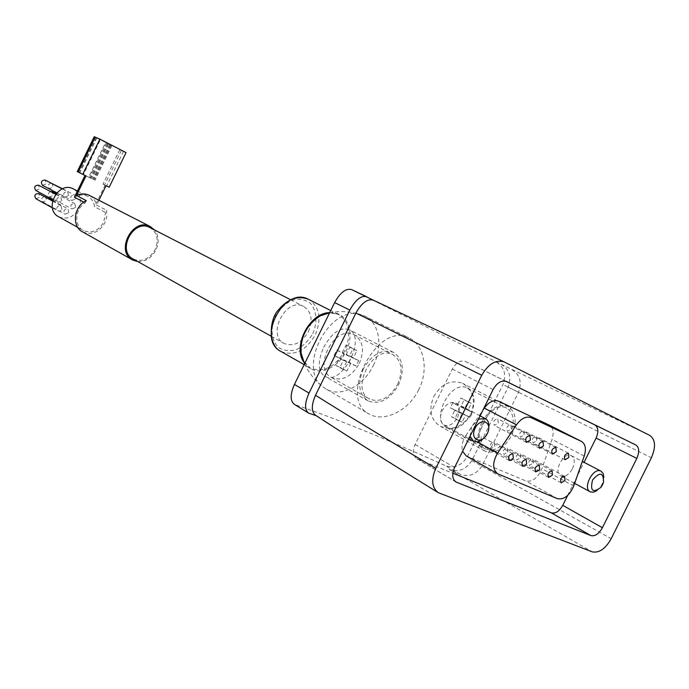 <?xml version="1.0" encoding="UTF-8"?>
<svg xmlns="http://www.w3.org/2000/svg" width="689" height="689" viewBox="0 0 689 689"><rect width="100%" height="100%" fill="white"/><g stroke="black" fill="none" stroke-linecap="round" stroke-linejoin="round"><path stroke-width="0.52" stroke-dasharray="3.44 2.58" d="M137.722 261.544C145.508 261.786 151.58 257.944 155.938 250.021C159.271 242.45 158.84 235.784 154.646 230.031M82.74 231.978C91.766 235.388 99.164 232.305 104.926 222.745L106.812 216.535L106.58 210.283L105.503 212.488L94.531 206.76C93.868 201.808 91.499 198.277 87.443 196.15C83.214 194.255 78.865 194.608 74.412 197.209M89.604 195.521C93.213 197.562 95.53 200.749 96.555 205.081L106.58 210.283M126.044 152.622L100.499 139.522L83.403 174.618M123.486 151.382L106.614 185.996M119.765 149.746L102.971 184.213L106.011 185.694L105.038 185.22L94.531 206.76M323.675 347.334C331.71 332.959 340.056 326.999 348.712 329.445C367.547 336.775 341.856 386.667 324.734 376.263C317.818 371.337 317.465 361.691 323.675 347.334M433.76 396.571C441.46 383.695 451.097 379.294 462.672 383.36C473.377 390.181 476.047 400.576 470.682 414.528C462.319 426.947 452.208 430.883 440.366 426.336C430.591 419.834 428.394 409.912 433.76 396.571M511.798 369.562C519.894 374.532 522.133 382.085 518.507 392.213L482.317 465.419C476.478 474.454 469.054 477.408 460.063 474.273L449.168 469.373C458.185 472.654 465.755 469.734 471.87 460.605L508.172 387.158C511.686 376.762 509.326 369.123 501.084 364.257L351.967 289.759M496.502 362.268C504.408 367.151 506.553 374.575 502.953 384.54L467.228 456.841C461.509 465.764 454.24 468.709 445.43 465.686C386.581 439.091 336.577 418.8 295.426 404.822L294.513 404.426M418.774 389.621C408.586 410.92 384.031 422.538 369.468 414.21C336.878 399.31 377.107 320.721 408.835 337.834C423.813 344.259 429.178 369.295 418.774 389.621M470.931 414.132C476.065 401.825 474.885 393.135 467.392 388.071C450.864 378.881 429.686 420.109 447.015 427.74C455.972 430.677 463.938 426.138 470.931 414.132M452.768 402.85L457.453 404.977L460.838 398.104L464.214 399.663L460.829 406.519L465.454 408.62L463.008 413.581L458.374 411.497L454.998 418.344L451.596 416.836L454.981 409.972L450.296 407.854L452.768 402.85L459.882 406.613L457.393 411.652L450.296 407.854M359.27 363.585C364.757 350.201 363.06 340.581 354.18 334.733C334.733 324.011 311.669 368.537 331.917 377.718C342.45 381.379 351.571 376.668 359.27 363.585M336.757 350.064L342.287 352.579L345.956 345.111L349.934 346.955L346.274 354.396L351.726 356.876L349.082 362.268L343.613 359.804L339.953 367.254L335.948 365.471L339.617 358.004L334.079 355.515L336.757 350.064L343.725 353.81L341.029 359.296L334.079 355.515M315.803 415.407L316.268 415.717M505.864 381.267L465.359 361.398C460.433 359.977 456.084 362.526 452.303 369.063L415.097 444.483C412.332 451.08 412.9 455.808 416.811 458.667L452.828 473.205M567.624 495.486L584.065 462.319M457.522 417.405C460.373 410.566 459.727 405.735 455.567 402.901C450.589 401.351 446.145 403.918 442.243 410.601C439.418 417.396 440.038 422.219 444.104 425.053C449.125 426.68 453.595 424.131 457.522 417.405M572.507 468.649C575.16 462.405 574.764 458.082 571.31 455.67C563.559 451.269 552.681 472.439 560.898 475.927C565.109 477.21 568.976 474.781 572.507 468.649M477.107 441.821L465.798 435.586C462.31 441.132 461.242 446.377 462.595 451.312M466.229 455.903L525.845 480.931C532.399 482.179 537.756 478.097 541.916 468.675L552.044 439.41C554.094 432.554 553.215 427.8 549.383 425.165M465.798 435.586L483.041 409.912M533.131 463.163L532.726 459.089C529.049 459.907 527.946 462.026 529.41 465.437L533.131 463.163M536.722 440.581L536.283 436.438C532.588 437.308 531.503 439.444 533.036 442.855L536.722 440.581M520.608 457.703L520.178 453.577C516.44 454.396 515.329 456.531 516.828 459.985L520.608 457.703M524.174 434.871L523.709 430.668C519.945 431.538 518.851 433.691 520.419 437.145L524.174 434.871M507.827 452.13L507.38 447.962C503.573 448.763 502.445 450.925 503.986 454.43L507.827 452.13M511.359 429.04L510.868 424.786C507.044 425.647 505.941 427.826 507.552 431.331L511.359 429.04M494.788 446.446L494.314 442.226C490.447 443.018 489.311 445.197 490.887 448.754L494.788 446.446M498.293 423.089L497.777 418.783C493.884 419.635 492.764 421.84 494.418 425.389L498.293 423.089M481.49 440.641L480.982 436.37C477.055 437.162 475.892 439.358 477.52 442.967L479.613 442.751L481.49 440.641M596.881 490.654L599.955 487.657L602.04 484.35L603.874 477.399M470.053 436.215L471.715 426.551L478.485 419.145M488.777 427.697C488.07 432.201 486.038 435.991 482.688 439.057M481.809 422.176C476.073 435.896 477.141 445.55 485.013 451.14C494.831 454.309 503.676 449.116 511.531 435.56C517.361 421.694 516.182 411.979 507.991 406.415C498.328 403.521 489.603 408.775 481.809 422.176M509.886 434.819C515.226 422.124 514.149 413.228 506.656 408.129C490.103 398.897 468.21 441.503 485.607 449.099C494.599 451.993 502.694 447.239 509.886 434.819M363.361 368.848C357.255 383.73 358.848 394.444 368.141 400.964C379.777 404.96 389.948 399.551 398.638 384.729C404.882 369.597 403.108 358.797 393.333 352.32C381.93 348.746 371.939 354.258 363.361 368.848M397.674 384.298C403.384 370.449 401.782 360.571 392.851 354.646C373.257 343.82 349.357 389.974 369.786 399.172C380.431 402.815 389.724 397.854 397.674 384.298M341.029 359.296L346.576 361.794L342.881 369.304L346.894 371.087L350.58 363.594L356.049 366.057L358.719 360.631L353.259 358.151L356.945 350.658L352.957 348.815L349.263 356.325L342.287 352.579M349.263 356.325L343.725 353.81M346.576 361.794L339.617 358.004M342.881 369.304L335.948 365.471M346.894 371.087L339.953 367.254M350.58 363.594L343.613 359.804M356.049 366.057L349.082 362.268M358.719 360.631L351.726 356.876M353.259 358.151L346.274 354.396M356.945 350.658L349.934 346.955M352.957 348.815L345.956 345.111M457.393 411.652L462.086 413.762L458.676 420.669L462.078 422.176L465.48 415.295L470.113 417.379L472.576 412.384L467.952 410.282L471.354 403.392L467.977 401.833L464.567 408.741L457.453 404.977M464.567 408.741L459.882 406.613M462.086 413.762L454.981 409.972M458.676 420.669L451.596 416.836M462.078 422.176L454.998 418.344M465.48 415.295L458.374 411.497M470.113 417.379L463.008 413.581M472.576 412.384L465.454 408.62M467.952 410.282L460.829 406.519M471.354 403.392L464.214 399.663M467.977 401.833L460.838 398.104M373.378 365.394C383.325 345.947 379.32 322.34 364.403 315.941L361.406 314.821C329.755 303.065 295.581 369.338 323.89 387.58L326.577 389.311C341.107 397.708 363.749 385.814 373.378 365.394M58.884 216.854C66.971 219.912 73.559 217.224 78.667 208.776C82.025 200.258 80.398 193.712 73.792 189.148M75.704 207.389L74.713 203.574C70.786 203.858 69.856 205.649 71.932 208.965L75.704 207.389M68.633 195.581L67.6 191.714C63.629 192.016 62.716 193.833 64.852 197.157L68.633 195.581M75.601 198.88L74.576 195.03C70.64 195.34 69.727 197.149 71.837 200.456L75.601 198.88M68.883 212.651L67.901 208.853C63.956 209.094 63.018 210.886 65.067 214.227L68.883 212.651M61.898 209.413L60.908 205.589C56.929 205.822 55.981 207.622 58.057 210.98L60.193 211.041L61.898 209.413M61.76 200.852L60.735 196.994C56.756 197.261 55.818 199.078 57.936 202.428L61.76 200.852M83.8 202.127L85.238 202.876C74.851 208.793 73.835 226.121 83.515 230.608C91.732 233.709 98.475 230.893 103.729 222.185L105.503 212.488M133.365 259.098C142.123 262.354 149.375 259.202 155.111 249.633C158.952 240.022 157.316 232.727 150.202 227.749M308.422 331.624C313.133 320.006 311.497 311.574 303.513 306.355C286.047 296.744 266.169 335.302 284.324 343.561C293.721 346.886 301.756 342.898 308.422 331.624M85.238 202.876L86.323 200.645M121.324 150.555L104.547 184.979L106.011 185.694L105.038 185.22M98.906 200.275L96.555 205.081M100.499 139.522L96.098 137.636L105.606 142.442L88.674 177.202L90.991 178.339L85.023 175.419M88.674 177.202L85.023 175.411M102.971 184.213L104.547 184.979M105.606 142.442L94.221 136.741M110.3 144.811L93.394 179.51M111.876 145.62L94.987 180.294M106.339 142.769L89.389 177.555M107.932 143.588L90.991 178.339M35.785 190.448L39.531 188.932L38.506 185.169M35.949 198.785L39.712 197.269L38.713 193.54M44.208 196.529C41.306 197.924 40.849 199.741 42.847 201.98L46.594 200.473L45.603 196.761M50.452 191.525C47.92 193.144 47.619 194.935 49.565 196.899L53.26 195.383L52.261 191.654M51.038 183.093C47.886 184.325 47.343 186.159 49.427 188.605L53.105 187.081L52.08 183.326M42.546 185.35L46.258 183.834L45.216 180.053M518.507 392.213L502.953 384.54M482.317 465.419L467.228 456.841M316.983 415.958C349.116 437.007 390 462.793 439.616 493.307M309.611 413.529L295.426 404.822M460.063 474.273L445.43 465.686M449.168 469.373L592.204 551.837M501.084 364.257L649.942 435.517M373.826 300.387L504.451 362.044M471.87 460.605L611.195 538.72M508.172 387.158L651.406 457.737M465.54 361.484L506.57 381.551M452.303 369.063L493.117 389.509M415.097 444.483L454.576 467.538M417.439 458.969L455.248 481.482M498.319 474.084L466.754 456.144M557.461 498.681L525.845 480.931M573.739 486.003L541.916 468.675M584.22 456.058L552.044 439.41M312.797 333.631C317.724 322.219 316.742 310.196 310.188 303.057C304.96 299.448 298.888 298.518 291.981 300.275C285.186 303.685 279.605 309.06 275.23 316.397C270.191 328.136 271.423 340.357 278.227 347.299C283.584 350.718 289.664 351.476 296.477 349.573C303.108 346.102 308.551 340.788 312.797 333.631M281.241 351.605C294.504 356.359 305.847 350.77 315.261 334.845C321.78 318.981 319.713 307.234 309.06 299.62M303.883 362.164L310.274 368.133C323.666 372.87 335.19 367.048 344.844 350.658C351.726 333.795 349.469 321.651 338.066 314.227L329.695 312.642M303.384 360.907C311.032 377.985 336.723 371.75 346.033 351.269C355.851 332.606 346.782 310.455 329.6 312.84L338.066 314.227L330.729 310.532M107.191 143.26L90.276 177.986M109.568 144.483L92.67 179.157M111.144 145.301L94.264 179.941M96.83 137.921L79.821 172.861M132.262 259.762L132.813 260.072M465.359 361.398L506.398 381.473M416.811 458.667L455.799 481.887M564.618 476.34L532.726 459.089M561.139 482.8L529.41 465.437M568.442 453.198L536.283 436.438M565.023 459.735L533.036 442.855M552.07 470.863L520.178 453.577M548.556 477.391L516.828 459.985M555.868 447.454L523.709 430.668M552.406 454.051L520.419 437.145M539.263 465.273L507.38 447.962M535.706 471.862L503.986 454.43M543.027 441.589L510.868 424.786M539.539 448.255L507.552 431.331M526.198 459.563L494.314 442.226M522.598 466.22L490.887 448.754M529.927 435.603L497.777 418.783M526.387 442.338L494.418 425.389M512.849 453.741L480.982 436.37M509.205 460.467L477.52 442.967M560.898 475.927L574.66 483.385M571.31 455.67L582.343 461.423M603.53 482.248L603.254 481.232M600.894 487.381L599.955 487.657M480.104 415.872L455.567 402.901M468.813 438.712L444.104 425.053M507.991 406.415L462.672 383.36M485.013 451.14L440.366 426.336M393.333 352.32L348.712 329.445M368.141 400.964L324.734 376.263M331.917 377.718L369.786 399.172M354.18 334.733L392.851 354.646M447.015 427.74L485.607 449.099M467.392 388.071L506.656 408.129M326.577 389.311L369.468 414.21M364.403 315.941L408.835 337.834M77.779 227.404L83.515 230.608M77.426 191.008L87.443 196.15M271.165 336.198L284.324 343.561M290.663 299.767L303.513 306.355M304.142 364.645L310.274 368.133L303.358 360.847M329.575 312.875C339.47 310.687 350.081 311.333 361.406 314.821M304.572 363.775C308.905 373.205 315.347 381.146 323.89 387.58M108.543 144.087L91.689 178.684M110.386 145.009L93.54 179.588M96.098 137.636L79.114 172.517M52.881 199.698L57.936 202.428M55.637 194.281L60.735 196.994M52.416 207.871L58.057 210.98M52.528 201.042L60.908 205.589M42.847 201.98L65.067 214.227M52.64 200.577L67.901 208.853M49.565 196.899L71.932 208.965M56.093 193.695L74.713 203.574M49.427 188.605L71.837 200.456M62.57 188.786L74.576 195.03M56.791 192.894L64.852 197.157M62.243 188.924L67.6 191.714"/><path stroke-width="1.03" d="M154.646 230.031L150.142 226.466C132.71 216.975 114.813 251.683 132.813 260.072L137.722 261.544M83.8 202.127L74.412 197.209L85.031 175.411L85.987 175.884L76.436 195.504C80.837 193.497 85.048 193.411 89.053 195.237L89.604 195.521M76.436 195.504L86.323 200.645C73.723 206.071 71.432 226.759 82.74 231.978L132.262 259.762M85.031 175.411L79.114 172.517L85.023 175.411M106.011 185.694L109.172 187.244L106.011 185.694L106.614 185.996L106.011 185.694L98.906 200.275M309.034 393.092L349.831 310.093L334.63 302.592L294.427 384.419C290.06 394.478 290.086 401.144 294.513 404.426L308.732 413.15C304.469 409.989 304.564 403.298 309.034 393.092L294.427 384.419M334.63 302.592C340.254 292.463 345.912 288.131 351.605 289.587L366.686 296.735M454.576 467.538L493.117 389.509C497.019 382.748 501.446 380.07 506.398 381.473L635.861 444.982C639.263 447.445 639.59 451.915 636.817 458.4L602.41 527.722C598.913 533.863 595.072 536.49 590.895 535.586L456.127 482.085C452.217 479.199 451.7 474.351 454.576 467.538M649.942 435.517C655.489 439.66 655.98 447.066 651.406 457.737L611.195 538.72C605.442 548.84 599.111 553.207 592.204 551.837L438.342 492.704C431.848 487.812 430.995 479.708 435.767 468.399L481.749 375.264C488.26 364.016 495.658 359.529 503.943 361.803L649.942 435.517M316.268 415.717L308.732 413.15M438.333 492.704C388.846 462.259 347.997 436.499 315.803 415.407C311.29 412.091 311.187 405.382 315.476 395.271L355.912 313.039C361.725 302.807 367.538 298.518 373.343 300.163L351.605 289.587M349.831 310.093C355.515 299.793 361.122 295.323 366.626 296.701M452.828 473.205L551.372 512.857C555.549 513.805 559.339 511.298 562.741 505.338L567.624 495.486M584.065 462.319L596.08 438.075C598.75 431.779 598.362 427.413 594.926 424.958L505.864 381.267M462.595 451.312L466.229 455.903L497.424 473.627M483.041 409.912L484.255 408.103C488.949 401.808 493.763 399.508 498.69 401.213L549.383 425.165M516.44 424.846L497.57 453.112C492.308 462.586 492.377 469.502 497.802 473.843L557.461 498.681C564.033 499.878 569.458 495.649 573.739 486.003L584.22 456.058C586.408 448.815 585.478 443.94 581.421 441.408L531.038 417.655C526.095 415.967 521.229 418.361 516.44 424.846L484.255 408.103M564.971 480.483L564.618 476.34C560.915 477.21 559.787 479.38 561.216 482.843L564.971 480.483M568.838 457.418L568.442 453.198C564.713 454.12 563.602 456.316 565.101 459.778L568.838 457.418M552.457 475.057L552.07 470.863C548.306 471.732 547.161 473.92 548.633 477.434L552.457 475.057M556.29 451.734L555.868 447.454C552.078 448.375 550.95 450.589 552.492 454.094L556.29 451.734M539.676 469.519L539.263 465.273C535.439 466.134 534.276 468.348 535.792 471.905L539.676 469.519M543.475 445.921L543.027 441.589C539.168 442.51 538.04 444.749 539.625 448.306L543.475 445.921M526.629 463.869L526.198 459.563C522.296 460.424 521.125 462.655 522.684 466.272L524.751 466.022L526.629 463.869M530.401 439.987L529.927 435.603C526 436.516 524.846 438.781 526.482 442.39L530.401 439.987M513.314 458.099L512.849 453.741C508.887 454.594 507.698 456.85 509.292 460.51L511.402 460.269L513.314 458.099M603.874 477.399L603.168 473.489L600.98 471.155C593.246 466.763 582.119 488.423 590.327 491.877L593.401 492.23L596.881 490.654M602.556 484.737L603.53 482.248C603.555 472.327 599.895 471.595 592.54 480.052C589.991 490.878 592.773 493.315 600.894 487.381L602.556 484.737M475.1 428.222C480.827 416.561 493.074 422.15 487.287 433.631C481.689 445.189 469.312 439.866 475.1 428.222M478.485 419.145L485.202 418.567C488.036 420.152 489.233 423.192 488.777 427.697M482.688 439.057C479.355 441.795 476.28 442.536 473.446 441.279L470.053 436.215M73.792 189.148L73.301 188.889C58.1 180.613 43.209 209.499 58.884 216.854L77.779 227.404M150.202 227.749L149.668 227.473C133.261 218.516 116.398 251.209 133.365 259.098L271.165 336.198M85.023 175.419L77.246 171.604L94.238 136.706L99.879 139.118L126.044 152.622L109.172 187.244M99.879 139.118L82.74 174.291L85.987 175.884M77.246 171.604L82.74 174.291M55.637 194.281L38.506 185.169C34.596 185.41 33.692 187.167 35.785 190.448L52.881 199.698M52.528 201.042L38.713 193.54C34.82 193.747 33.899 195.495 35.949 198.785L52.416 207.871M52.64 200.577L44.208 196.529M56.093 193.695L52.261 191.654L50.452 191.525M62.57 188.786L51.038 183.093M62.243 188.924L45.216 180.053C41.323 180.329 40.436 182.094 42.546 185.35L56.791 192.894M355.912 313.039L481.749 375.264M315.476 395.271C347.282 415.217 387.373 439.591 435.767 468.399M455.248 481.482L456.755 482.378M551.372 512.857L590.895 535.586M562.741 505.338L602.41 527.722M596.08 438.075L636.817 458.4M594.926 424.958L635.861 444.982M497.57 453.112L477.107 441.821M581.421 441.408L549.09 425.018M309.06 299.62L308.25 299.215C283.765 285.901 255.903 339.935 281.241 351.605L304.142 364.645M329.695 312.642C309.817 312.427 292.188 346.24 303.883 362.164M329.575 312.875L320.239 315.863C306.743 324.691 300.352 337.076 301.076 353.026L303.384 360.907M95.228 137.094L78.193 172.069M89.053 195.237L150.142 226.466M373.343 300.163L503.935 361.803M574.66 483.385L590.094 491.757M582.343 461.423L600.98 471.155M485.202 418.567L480.104 415.872M473.119 441.098L468.813 438.712M73.301 188.889L77.426 191.008M149.668 227.473L290.663 299.767M330.729 310.532L308.25 299.215C297.562 295.331 287.546 298.992 278.201 310.205C269.778 318.757 267.117 345.439 281.241 351.605M304.572 363.775L301.076 353.026L303.358 360.847"/></g></svg>

